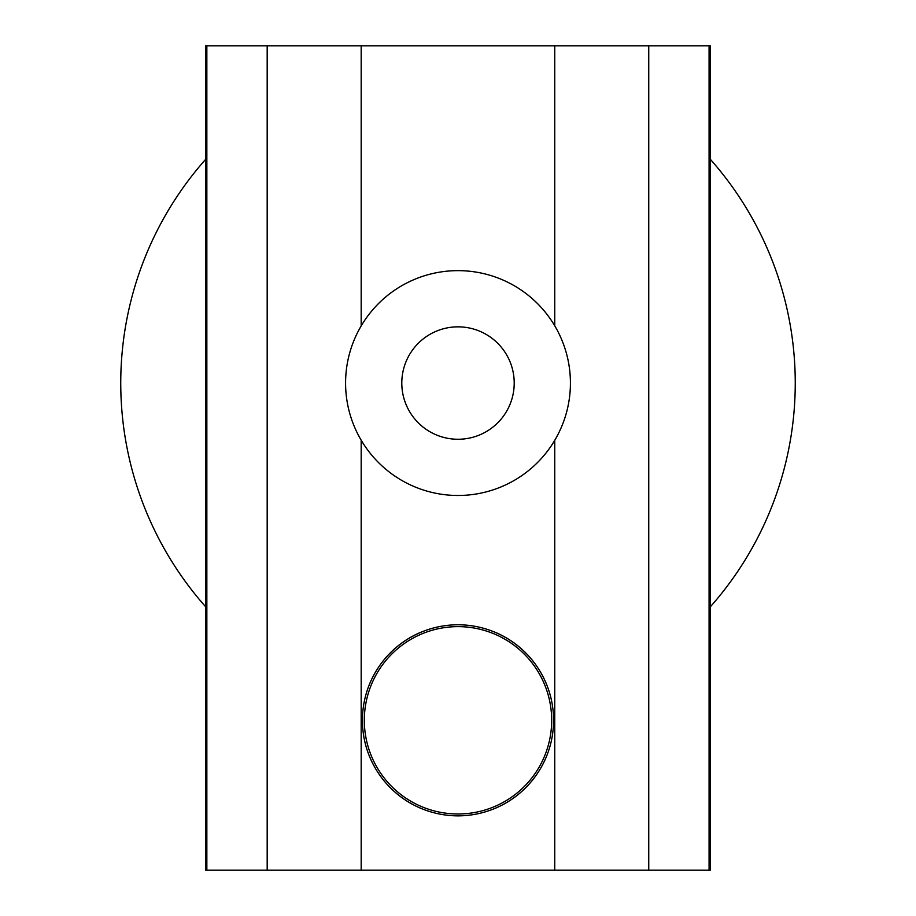 <?xml version="1.0" encoding="UTF-8"?>
<svg xmlns="http://www.w3.org/2000/svg" width="916" height="916" viewBox="0 0 916 916"><rect width="100%" height="100%" fill="white"/><g stroke="black" fill="none" stroke-linecap="round" stroke-linejoin="round"><path stroke-width="1.37" d="M369.984 757.509A95.55 95.55 0 0 0 420.788 808.324M495.213 808.324A95.55 95.55 0 0 0 546.016 757.509M546.016 683.107A95.55 95.55 0 0 0 495.213 632.292M420.788 632.292A95.55 95.55 0 0 0 369.984 683.107M362.45 720.308C362.335 668.165 404.632 624.975 458 624.758C511.38 624.975 553.665 668.165 553.55 720.308C553.665 772.451 511.38 815.641 458 815.87C404.632 815.652 362.335 772.451 362.45 720.308M206.844 45.8L205.55 45.8L205.55 870.2L710.381 870.2L710.381 45.8L206.844 45.8L206.844 870.2M364.385 723.72A93.684 93.684 0 0 0 461.412 813.923A93.684 93.684 0 0 0 551.615 716.896A93.684 93.684 0 0 0 454.588 626.693A93.684 93.684 0 0 0 364.385 723.72M541.013 458.87A112.416 112.416 0 0 0 482.148 273.266A112.416 112.416 0 0 0 350.839 417.032A112.416 112.416 0 0 0 541.013 458.87M499.506 420.959A56.208 56.208 0 0 1 404.425 400.04A56.208 56.208 0 0 1 470.08 328.157A56.208 56.208 0 0 1 499.506 420.959M710.381 606.758A337.26 337.26 0 0 0 710.381 159.35M205.55 159.43A337.26 337.26 0 0 0 205.55 606.678M267.186 870.2L267.186 45.8M361.179 870.2L361.179 440.184M361.179 325.924L361.179 45.8M554.741 870.2L554.741 440.31M554.741 325.798L554.741 45.8M648.746 870.2L648.746 45.8M709.076 870.2L709.076 45.8"/></g></svg>
